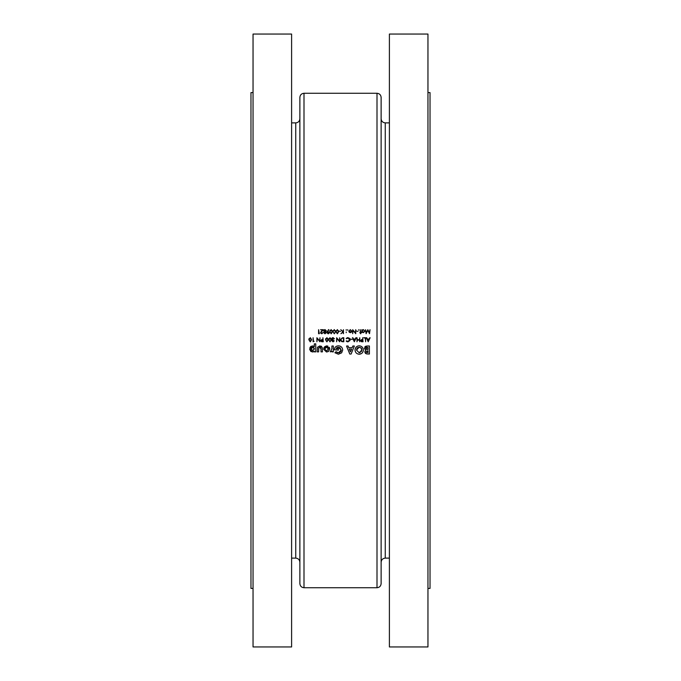 <?xml version="1.0" encoding="UTF-8"?>
<svg xmlns="http://www.w3.org/2000/svg" width="681" height="681" viewBox="0 0 681 681"><rect width="100%" height="100%" fill="white"/><g stroke="black" fill="none" stroke-linecap="round" stroke-linejoin="round"><path stroke-width="1.02" d="M309.898 341.36L309.234 339.751L310.247 338.057L311.243 339.751L310.596 341.368M322.036 339.998L321.16 340.679L322.905 340.006L322.905 341.343L321.16 340.679L321.832 341.326M326.267 341.147L326.897 341.445L325.961 340.5L326.037 338.738L326.897 338.057L327.893 339.751L327.246 341.368M329.638 341.36L328.974 339.751L329.987 338.057L330.975 339.751L330.328 341.368M367.995 340.5L367.51 339.444L368.94 339.444L368.217 340.977L367.51 339.444M361.815 339.998L360.939 340.679L362.684 340.006L362.684 341.343L360.939 340.679L361.602 341.326M354.12 340.5L353.635 339.444L355.065 339.444L354.341 340.977L353.635 339.444M341.675 341.121L340.892 339.7L341.862 338.261L343.462 338.159L343.462 341.343L342.237 341.292M299.87 124.955L299.87 562.242C299.623 559.739 298.244 558.36 295.741 558.114L295.741 122.886C298.244 122.64 299.623 121.261 299.87 118.758M299.87 583.591L299.87 97.409C300.117 94.897 301.496 93.518 303.998 93.271L303.998 587.729C301.496 587.482 300.117 586.103 299.87 583.591M253.043 92.582L250.974 92.582L250.974 588.418L253.043 588.418M291.604 34.05L291.604 646.95L253.043 646.95L253.043 34.05L291.604 34.05M381.13 340.5L381.13 583.591C380.883 586.103 379.504 587.482 377.002 587.729L377.002 93.271C379.504 93.518 380.883 94.897 381.13 97.409L381.13 340.5M427.957 92.582L430.026 92.582L430.026 588.418L427.957 588.418M389.396 340.5L389.396 646.95L427.957 646.95L427.957 34.05L389.396 34.05L389.396 340.5M326.744 351.975L328.744 351.183L329.74 348.936L326.735 345.905L323.679 348.944L326.744 351.975L328.31 351.515M314.324 351.864L315.763 351.864L315.763 343.854L314.324 343.854L314.324 346.672L312.511 345.905L309.702 348.927L312.46 351.975L314.324 351.209L314.324 351.864M333.341 351.864L333.341 346.008L331.902 346.008L331.902 348.663L330.259 351.83L332.107 351.149L332.107 351.864L333.341 351.864M351.124 354.026L354.358 346.008L352.826 346.008L352.196 347.65L348.706 347.65L348.085 346.008L346.544 346.008L349.787 354.026L351.124 354.026M369.417 346.008L367.161 346.008L364.378 348.331L365.723 350.392L364.897 351.932L366.497 353.882L369.417 354.026L369.417 346.008M359.176 354.231C361.722 353.984 363.118 352.579 363.356 350.017C363.135 347.446 361.73 346.042 359.159 345.803C356.623 346.042 355.244 347.438 355.031 349.991C355.244 352.554 356.623 353.967 359.176 354.231C356.623 353.967 355.244 352.554 355.031 349.991M334.933 352.749L338.397 354.231L341.641 352.826L342.696 350.06C342.458 347.412 341.019 345.999 338.355 345.803C335.92 345.999 334.592 347.319 334.371 349.779L338.38 350.119L338.38 348.681L336.073 348.681L338.321 347.242L341.258 350.06L338.431 352.792L336.022 351.711L334.933 352.749M322.445 351.864L322.266 347.523L319.832 345.905L317.448 347.319L317.201 351.864L318.64 351.864L318.742 347.931L319.823 347.242L321.006 349.055L321.006 351.864L322.445 351.864M368.234 341.751L370.132 337.742L369.136 339.027L367.314 339.027L366.335 337.742L368.183 341.751L368.83 340.5M365.612 341.751L365.612 337.742L363.714 337.742L365.254 338.159L365.612 341.751M363.041 341.751L362.684 337.742L362.684 339.598L361.381 339.657L360.581 340.679L361.347 341.692L363.041 341.751M359.755 341.751L359.755 337.742L359.398 339.7L357.338 339.7L356.98 337.742L356.98 341.751L357.338 340.108L359.398 340.108L359.755 341.751M354.358 341.751L356.257 337.742L355.261 339.027L353.439 339.027L352.46 337.742L354.307 341.751L354.954 340.5M347.94 341.853L349.974 340.5L350.094 339.776L349.583 338.346L347.931 337.64L346.186 338.483L347.931 338.057L349.736 339.742L349.566 340.5L347.957 341.445L346.186 341.019L347.94 341.853M343.82 341.751L343.82 337.742L342.586 337.742L340.534 339.7L340.662 340.5L341.743 341.607L343.82 341.751M339.708 341.751L339.708 337.742L339.351 340.892L336.627 337.742L336.627 341.751L336.984 338.602L339.708 341.751M333.29 340.159L332.26 340.815L333.29 339.751L332.056 338.9L333.077 338.057L334.422 338.823L333.086 337.64L331.698 338.934L332.371 339.989L331.902 340.815L333.069 341.853L334.269 340.832L333.069 341.445L332.26 340.815L333.069 341.445L333.903 340.832L333.069 341.445M329.996 341.853L331.332 339.751L329.996 337.64L328.608 339.751L329.996 341.853M326.914 341.853L328.251 339.751L326.914 337.64L325.527 339.751L326.914 341.853M323.271 341.751L322.905 337.742L322.905 339.598L321.602 339.657L320.802 340.679L321.568 341.692L323.271 341.751M319.976 341.751L319.976 337.742L319.619 340.892L316.895 337.742L316.895 341.751L317.252 338.602L319.976 341.751M313.447 341.343L313.09 337.742L313.09 341.751L314.069 341.343L313.447 341.343M310.264 341.853L311.6 339.751L310.264 337.64L308.876 339.751L310.264 341.853M370.03 329.689L369.289 332.575L367.834 329.689L366.31 332.575L365.561 329.689L366.097 333.699L367.8 330.404L369.502 333.699L370.03 329.689M360.683 333.801L361.194 332.26L360.683 332.26L360.317 329.689L360.317 332.26L359.806 332.617L360.683 333.801M357.959 331.434L356.418 331.026L357.959 331.434M350.323 332.668L351.439 332.183L351.839 331.145L350.323 329.638L348.808 331.145L349.208 332.183L350.323 332.668L349.208 332.183L348.808 331.145M346.212 332.668L346.212 331.996M352.094 339.496L350.553 339.078L352.094 339.496M346.212 330.302L346.212 329.638L346.212 330.302M340.534 331.434L338.993 331.026L340.534 331.434M335.597 331.69L334.26 329.587L332.881 331.69L334.26 333.801L335.597 331.69L334.26 329.587M328.557 329.587L326.863 332.566L328.106 333.801L329.383 332.575L327.731 331.417L328.846 329.783M322.709 332.711L321.824 333.384L320.955 332.575L323.271 329.689L320.547 329.689L322.411 330.098L320.598 332.609L321.807 333.801L323.109 332.464L321.824 333.384L321.023 332.898M319.329 333.699L318.589 329.689L318.589 333.699L319.329 333.699M324.403 331.919L323.833 332.762L324.973 333.801L326.148 332.771L325.561 331.919L326.352 330.821L324.99 329.587L323.926 330.021L323.628 330.855L324.403 331.919L323.628 330.855L324.403 331.919L323.833 332.762L324.973 333.801L326.148 332.771L325.561 331.919L326.352 330.821M332.515 331.69L331.179 329.587L329.791 331.69L331.179 333.801L332.515 331.69M338.687 331.69L337.342 329.587L335.963 331.69L337.342 333.801L338.687 331.69L337.342 329.587M343.462 333.699L343.462 329.689L343.105 331.621L340.764 329.689L342.892 331.894L340.917 333.699L343.105 332.166L343.462 333.699M347.702 330.302L347.702 329.638L347.702 330.302M355.746 329.689L355.388 332.839L352.664 329.689L352.664 333.699L353.022 330.54L355.746 333.699L355.746 329.689M358.802 330.302L358.802 329.638L358.802 330.302M361.858 332.617L362.224 332.073L363.407 332.668L364.948 331.162L363.416 329.638L362.224 330.191L361.858 329.689L361.858 332.617M381.13 124.955L381.13 97.409M368.132 354.026L366.497 353.882M365.825 353.601L365.382 353.226M365.348 353.192L364.922 352.273M364.948 351.481L365.11 351.055M364.778 347.038L365.22 346.544M365.757 346.229L366.387 346.067M367.153 350.877L366.335 351.745L367.978 350.843L367.978 352.588L366.335 351.745L366.65 352.375M366.335 351.745L367.527 352.588L366.335 351.745M365.842 348.161L367.978 347.446L367.978 349.506L365.859 348.689M366.191 349.166L367.033 349.472M367.561 347.446L367.008 347.472M320.819 333.307L320.615 332.839M320.598 332.609L321.406 331.17M321.713 331.349L320.955 332.575L321.824 333.384L320.955 332.575L321.713 331.349M323.926 330.021L324.99 329.587M324.224 332.6L324.973 332.107L324.19 332.771L324.99 333.384L324.19 332.771L324.99 333.384L325.731 332.532M324.99 333.384L325.782 332.762L324.99 333.384L325.782 332.762L324.99 333.384L325.782 332.762L324.828 332.115M325.782 332.762L324.973 332.107M324.045 330.557L324.99 329.996L323.986 330.847L324.965 331.69L324.011 331.026M323.986 330.847L325.339 331.638M325.79 331.332L324.965 331.69L325.995 330.813L324.445 330.115M327.731 331.417L328.157 331.383L327.731 331.417M329.357 332.822L328.591 333.707M328.106 333.801L326.863 332.566L327.323 331.392M327.246 332.754L328.089 331.792L327.22 332.592L328.123 333.384L327.22 332.592L328.123 333.384L329.025 332.592L328.123 333.384L329.025 332.592L328.089 331.792L329 332.422M329.817 331.204L330.055 330.311M330.898 333.341L332.158 331.69L331.434 333.341M332.149 331.996L332.149 331.417M331.162 333.384L330.174 332.081M330.157 331.69L330.302 330.685L330.157 331.69M330.302 330.685L331.162 329.996L330.302 330.685M331.962 330.523L331.162 329.996L332.158 331.69M332.898 331.204L333 330.643M335.231 331.996L334.516 333.341M334.754 333.213L335.231 332.073M333.979 333.341L333.256 332.081M333.239 331.69L333.392 330.685L333.239 331.69M333.392 330.685L334.252 329.996L333.392 330.685M335.043 330.523L334.252 329.996L335.239 331.417M335.98 331.204L336.091 330.643M336.465 332.694L337.333 333.384L338.321 331.69L337.597 333.341M338.321 331.996L338.321 331.417M337.333 333.384L336.337 332.081M336.32 331.69L336.474 330.685L336.32 331.69M336.474 330.685L337.333 329.996L336.474 330.685L337.333 329.996L338.321 331.69M338.134 330.523L337.333 329.996M339.64 341.751L338.585 340.5M343.011 341.751L341.743 341.607L340.534 339.7L342.586 337.742M341.947 341.232L343.181 341.343L341.947 341.232M341.028 339.002L341.121 340.594M343.003 338.159L341.641 338.346M347.157 341.734L346.348 341.215M346.501 340.781L347.957 341.445L346.697 340.985M347.957 341.445L349.736 339.742L347.931 338.057L346.501 338.721M346.995 337.836L347.429 337.691M350.094 339.776L349.813 338.661M354.307 341.751L353.728 340.5M352.852 337.742L353.439 339.027M355.261 339.027L355.865 337.742M354.563 340.5L355.065 339.444M360.581 340.679L361.347 341.692L362.258 341.751L361.347 341.692L360.581 340.679L361.381 339.657M361.986 339.998L360.939 340.679L361.986 339.998M363.331 350.434L363.186 351.226M362.369 352.749L361.934 353.192M360.36 354.06L359.585 354.214M355.065 349.37L356.223 347.029M356.231 347.029L357.568 346.11M359.159 345.803C361.73 346.033 363.126 347.446 363.356 350.017M357.236 348.059L356.469 350.017L359.168 347.242L360.93 347.863L361.917 350L359.193 352.792L356.469 350.017L359.193 352.792L360.266 352.588M358.112 347.446L357.644 347.71M361.16 348.068L359.168 347.242M361.483 351.566L361.679 348.817M361.671 348.808L361.356 348.289M350.451 351.873L349.251 349.089L351.651 349.089L350.451 351.873M336.022 351.711L337.121 352.511M337.75 352.724L338.985 352.749M339.504 352.605L340.781 351.6M341.045 351.124L341.207 350.596M341.241 350.323L340.015 347.736M339.972 347.71L337.963 347.259M337.214 347.463L336.772 347.736M330.259 351.83L331.894 351.481M331.902 349.021L331.902 348.383M368.183 341.751L367.604 340.5M366.727 337.742L367.314 339.027M369.136 339.027L369.74 337.742M368.438 340.5L368.94 339.444M314.324 351.209L313.473 351.779M312.979 351.924L310.953 351.507M310.851 351.43L309.736 349.498M309.889 347.787L310.127 347.293M310.485 346.825L310.911 346.433M310.953 346.408L311.396 346.144M312.511 345.905L313.013 345.957M313.498 346.101L313.932 346.348M311.847 347.523L311.14 348.953L312.775 347.242L314.426 348.953L312.775 350.638L311.14 348.953L312.775 350.638L314.392 348.57M313.796 347.565L312.128 347.37M321.006 349.055L320.972 348.306M320.938 348.127L320.232 347.301M320.13 347.276L319.483 347.284M319.823 347.242L318.742 347.931L318.64 349.004M320.998 346.11L321.619 346.493M322.266 347.523L322.445 349.447M326.429 351.958L323.705 349.344M323.807 348.051L324.045 347.489M324.573 346.774L326.437 345.922M326.735 345.905L327.901 346.127M329.255 347.259L329.689 348.34M329.74 348.936L328.744 351.183M326.386 350.604L325.22 349.591M325.143 348.621L326.395 347.276M325.833 347.497L325.22 348.297M327.493 347.429L326.718 347.242L328.302 348.944L328.208 348.306M328.072 349.864L328.302 348.944L327.033 350.604M351.839 331.145L351.439 332.183L351.839 331.145M349.191 330.915L350.323 332.311L349.191 331.366M350.094 332.285L351.456 330.915M349.166 331.145L350.094 330.013M350.553 330.013L351.481 331.145L350.323 332.311M362.224 330.191L363.416 329.638L362.224 330.191M363.407 332.668L362.224 332.073M362.36 331.707L363.399 332.311L362.241 331.375M362.352 330.591L363.177 330.013M363.637 330.021L364.565 330.923M363.399 332.311L364.582 331.153L363.628 332.285M334.269 340.832L333.069 341.853L331.902 340.815L332.371 339.989L331.936 339.649M331.902 340.815L332.371 339.989M331.724 338.67L332.081 338.023M332.115 337.997L332.558 337.733M333.077 338.057L334.056 338.823L333.077 338.057L332.056 338.9L332.941 339.717M329.996 337.64L331.332 339.751M328.634 339.266L328.736 338.695M330.966 340.117L330.966 339.47M330.779 338.585L329.987 338.057L329.127 338.738L329.042 340.5M329.127 338.738L328.974 339.751L329.987 338.057L329.127 338.738M326.914 337.64L328.251 339.751M325.552 339.266L325.654 338.695M326.897 341.445L327.884 339.47M327.697 338.585L326.897 338.057L326.037 338.738L325.935 340.347M326.037 338.738L325.884 339.751L326.897 338.057L326.037 338.738M321.602 339.657L322.624 339.598L321.602 339.657L320.802 340.679L321.568 341.692L322.479 341.751L321.568 341.692L320.811 340.5M322.207 339.998L321.16 340.679L322.207 339.998M310.264 337.64L311.6 339.751M308.902 339.266L309.004 338.695M310.247 341.445L311.234 339.47M311.047 338.585L310.247 338.057L309.387 338.738L309.285 340.347M309.387 338.738L309.234 339.751L310.247 338.057L309.387 338.738M319.9 341.751L318.853 340.5M381.13 118.758C381.377 121.261 382.756 122.64 385.259 122.886L385.259 558.114L389.396 558.114M295.741 122.886L291.604 122.886M303.998 587.729L377.002 587.729M303.998 93.271L377.002 93.271M385.259 122.886L389.396 122.886M385.259 558.114C382.756 558.36 381.377 559.739 381.13 562.242M295.741 558.114L291.604 558.114"/></g></svg>
